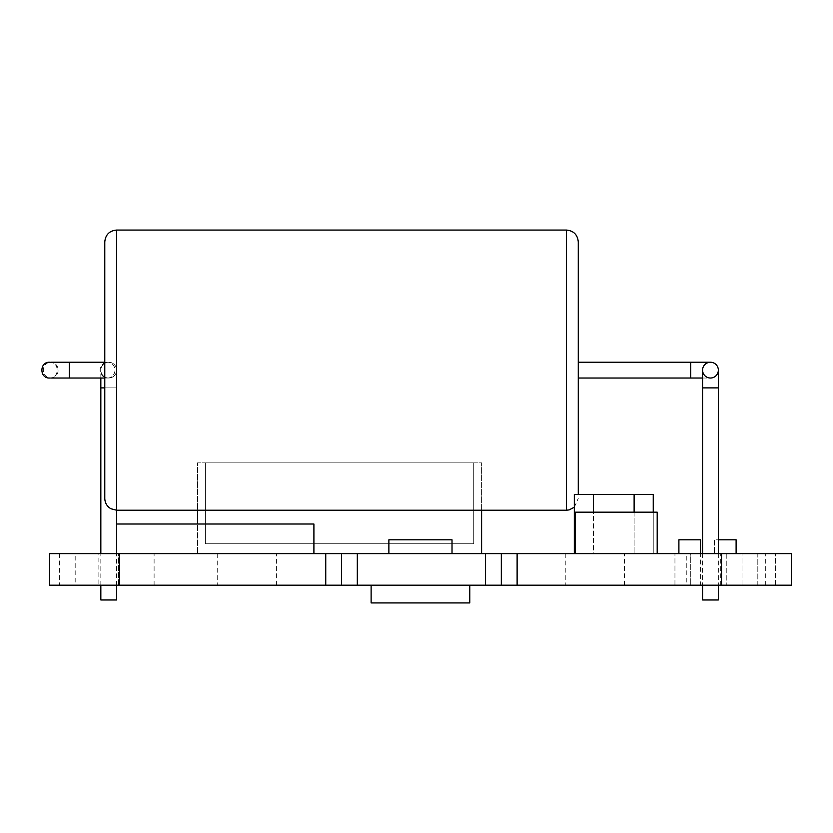 <?xml version="1.0" encoding="UTF-8"?>
<svg xmlns="http://www.w3.org/2000/svg" width="833" height="833" viewBox="0 0 833 833"><rect width="100%" height="100%" fill="white"/><g stroke="black" fill="none" stroke-linecap="round" stroke-linejoin="round"><path stroke-width="0.62" stroke-dasharray="4.17 3.12" d="M371.122 585.183L371.122 602.936L469.77 602.936L469.77 585.183L371.122 585.183L469.77 585.183M104.781 362.24L104.781 378.026L104.781 362.24L107.54 362.24A7.893 7.414 -90 0 0 100.127 370.133A7.893 7.414 -90 0 0 107.54 378.026A7.893 7.414 -90 0 0 114.954 370.133A7.893 7.414 -90 0 0 107.54 362.24L108.727 362.24A7.893 7.893 0 0 0 100.835 370.133A7.893 7.893 0 0 0 108.727 378.026A7.893 7.893 0 0 0 116.62 370.133A7.893 7.893 0 0 0 108.727 362.24A7.893 7.893 0 0 0 100.835 370.133A7.893 7.893 0 0 0 108.727 378.026A7.893 7.893 0 0 0 116.62 370.133A7.893 7.893 0 0 0 108.727 362.24A7.893 7.893 0 0 0 100.835 370.133A7.893 7.893 0 0 0 108.727 378.026A7.893 7.893 0 0 0 116.62 370.133A7.893 7.893 0 0 0 108.727 362.24M104.781 241.903L104.781 498.373M578.279 362.24L578.279 378.026L578.279 362.24M578.279 494.427L578.279 241.903M718.348 553.612L718.348 585.183M702.573 599.968L718.348 599.968M702.573 370.133A7.893 7.893 0 0 0 710.466 378.026A7.893 7.893 0 0 0 718.348 370.133M69.274 378.026L69.274 362.24L50.73 362.24A7.893 7.414 -90 0 0 43.316 370.133A7.893 7.414 -90 0 0 50.73 378.026A7.893 7.414 -90 0 0 58.143 370.133A7.893 7.414 -90 0 0 50.73 362.24M100.835 599.968L116.62 599.968M388.876 553.612L388.876 539.805L452.017 539.805L452.017 553.612L388.876 553.612L452.017 553.612M574.333 553.612L593.45 553.612L574.333 553.612L574.333 494.427L593.45 494.427L593.45 553.612L653.249 553.612L593.45 553.612L593.45 512.18M736.112 553.612L714.412 553.612L736.112 553.612L736.112 539.805L714.412 539.805L714.412 553.612L714.412 539.805L718.348 539.805M575.322 553.612L657.195 553.612L575.322 553.612L575.322 512.18L657.195 512.18L657.195 553.612M481.609 553.612L197.504 553.612L481.609 553.612L197.504 553.612L481.609 553.612L481.609 462.867L481.609 553.612L481.609 462.867L197.504 462.867L197.504 553.612L197.504 462.867L481.609 462.867L481.609 510.212M98.867 553.612L118.588 553.612L98.867 553.612L98.867 585.183L118.588 585.183L98.867 585.183M678.895 553.612L678.895 539.805L700.595 539.805L700.595 553.612L720.326 553.612L678.895 553.612L700.595 553.612L700.595 585.183L720.326 585.183L700.595 585.183M75.189 553.612L154.105 553.612L75.189 553.612L75.189 585.183L154.105 585.183L75.189 585.183M686.788 553.612L765.704 553.612L686.788 553.612L686.788 585.183L765.704 585.183L686.788 585.183M118.588 553.612L59.403 553.612L118.588 553.612L118.588 585.183L59.403 585.183L118.588 585.183L118.588 553.612M276.421 553.612L217.236 553.612L276.421 553.612L276.421 585.183L217.236 585.183L276.421 585.183M624.448 553.612L565.253 553.612L624.448 553.612L624.448 585.183L565.253 585.183L624.448 585.183M757.811 553.612L721.513 553.612L721.513 585.183L791.35 585.183L791.35 553.612L690.734 553.612L757.811 553.612L757.811 585.183L775.565 585.183L674.949 585.183L757.811 585.183L757.811 553.612M119.379 553.612L49.543 553.612L49.543 585.183L119.379 585.183L119.379 553.612L721.513 553.612M690.734 553.612L674.949 553.612L690.734 553.612L690.734 585.183L690.734 553.612M313.906 553.612L116.62 553.612L313.906 553.612L313.906 524.019L116.62 524.019L116.62 553.612M791.35 553.612L791.35 585.183L791.35 553.612M119.379 585.183L721.513 585.183M791.35 585.183L775.565 585.183L791.35 585.183M674.949 585.183L674.949 553.612L674.949 585.183M742.026 585.183L742.026 553.612L742.026 585.183M341.53 585.183L341.53 553.612M501.331 553.612L501.331 585.183M197.504 524.019L197.504 462.867L481.609 462.867L197.504 462.867L197.504 510.212M205.397 462.867L473.717 462.867L205.397 462.867L205.397 543.751L473.717 543.751L205.397 543.751L473.717 543.751L205.397 543.751L205.397 462.867L473.717 462.867L473.717 543.751L473.717 462.867L205.397 462.867L205.397 543.751L205.397 462.867M473.717 462.867L473.717 543.751L473.717 462.867M634.121 512.18L634.121 553.612L634.121 494.427L653.249 494.427L653.249 553.612L653.249 512.18M593.45 494.427L634.121 494.427M104.781 387.897L116.62 387.897L116.62 510.212L116.62 230.064M566.44 230.064L566.44 510.212M702.573 387.897L718.348 387.897M690.734 378.026L690.734 362.24M116.62 370.133L116.62 387.897L100.835 387.897M726.241 553.612L726.241 585.183L726.241 553.612M775.565 585.183L775.565 553.612L775.565 585.183M574.333 507.203L578.279 498.373M702.573 553.612L702.573 585.183M702.573 378.026L710.466 378.026M49.543 362.24C59.726 361.761 59.726 378.515 49.543 378.026M108.727 378.026L50.73 378.026M100.835 378.026L100.835 370.133M116.62 585.183L116.62 524.019M100.835 585.183L100.835 553.612M565.253 553.612L565.253 585.183M217.236 553.612L217.236 585.183M59.403 553.612L59.403 585.183M765.704 585.183L765.704 553.612M154.105 585.183L154.105 553.612M720.326 585.183L720.326 553.612"/><path stroke-width="1.25" d="M371.122 585.183L371.122 602.936L469.77 602.936L469.77 585.183M116.62 230.064L116.62 510.212L110.914 508.744C106.988 506.402 104.937 502.945 104.781 498.373L104.781 241.903C105.489 234.708 109.425 230.762 116.62 230.064L566.44 230.064C573.635 230.762 577.571 234.708 578.279 241.903L578.279 494.427M702.573 553.612L702.573 387.897L718.348 387.897L718.348 553.612M718.348 585.183L718.348 599.968L702.573 599.968L702.573 585.183M718.348 387.897L718.348 370.133A7.893 7.893 0 0 0 710.466 362.24A7.893 7.893 0 0 0 702.573 370.133L702.573 387.897M710.466 362.24A7.893 7.893 0 0 0 702.573 370.133A7.893 7.893 0 0 0 710.466 378.026A7.893 7.893 0 0 0 718.348 370.133A7.893 7.893 0 0 0 710.466 362.24A7.893 7.893 0 0 0 702.573 370.133A7.893 7.893 0 0 0 710.466 378.026A7.893 7.893 0 0 0 718.348 370.133A7.893 7.893 0 0 0 710.466 362.24L690.734 362.24L690.734 378.026L702.573 378.026M578.279 362.24L690.734 362.24M50.73 362.24L104.781 362.24L69.274 362.24L69.274 378.026L104.781 378.026M116.62 585.183L116.62 599.968L100.835 599.968L100.835 585.183M388.876 553.612L388.876 539.805L452.017 539.805L452.017 553.612M49.543 553.612L119.379 553.612L119.379 585.183L49.543 585.183L49.543 553.612M721.513 585.183L721.513 553.612L791.35 553.612L791.35 585.183L325.745 585.183L325.745 553.612L119.379 553.612M325.745 553.612L357.315 553.612L357.315 585.183M485.556 585.183L485.556 553.612L357.315 553.612M485.556 553.612L517.116 553.612L517.116 585.183M721.513 553.612L517.116 553.612M325.745 585.183L119.379 585.183M341.53 553.612L341.53 585.183M501.331 585.183L501.331 553.612M197.504 510.212L197.504 524.019M481.609 510.212L481.609 553.612M575.322 553.612L575.322 512.18L657.195 512.18L657.195 553.612M700.595 553.612L700.595 539.805L678.895 539.805L678.895 553.612M718.348 539.805L736.112 539.805L736.112 553.612M593.45 512.18L593.45 494.427L574.333 494.427L574.333 553.612M593.45 494.427L634.121 494.427L634.121 512.18M634.121 494.427L653.249 494.427L653.249 512.18M313.906 553.612L313.906 524.019L116.62 524.019L116.62 553.612M116.62 524.019L116.62 510.212L566.44 510.212L566.44 230.064M100.835 553.612L100.835 387.897L104.781 387.897M566.44 510.212L569.116 509.911L574.333 507.203M578.279 378.026L690.734 378.026M69.274 378.026L50.73 378.026M49.543 362.24L49.543 362.24C39.359 361.761 39.359 378.515 49.543 378.026M100.835 387.897L100.835 378.026"/></g></svg>

